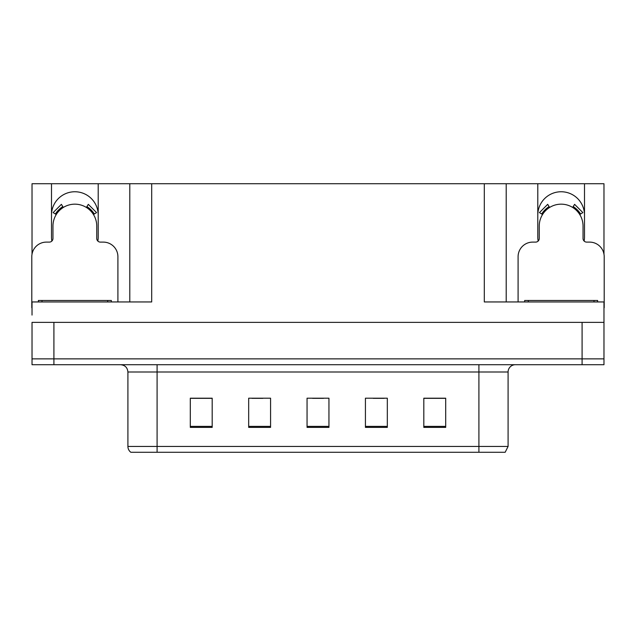 <?xml version="1.0" encoding="UTF-8"?>
<svg xmlns="http://www.w3.org/2000/svg" width="636" height="636" viewBox="0 0 636 636"><rect width="100%" height="100%" fill="white"/><g stroke="black" fill="none" stroke-linecap="round" stroke-linejoin="round"><path stroke-width="0.95" d="M584.142 241.076A23.349 23.349 0 0 0 584.5 236.997L584.5 183.732L603.977 183.732L603.977 254.185M97.849 241.076A23.349 23.349 0 0 0 98.206 236.997L98.206 183.732L129.8 183.732L129.8 301.949M51.5 215.111A23.349 23.349 0 0 1 74.857 191.754A23.349 23.349 0 0 1 98.206 215.111M129.8 183.732L484.306 183.732L484.306 301.949L603.977 301.949L603.977 322.38L32.023 322.38L32.023 358.863L53.909 358.863L32.023 358.863L32.023 364.706L53.909 364.706L53.909 358.863L582.091 358.863L53.909 358.863L53.909 322.38M32.023 315.082L32.023 301.949L151.694 301.949L151.694 183.732M51.858 241.076A23.349 23.349 0 0 1 51.5 236.997L51.5 183.732L32.023 183.732L32.023 254.185M53.909 364.706L603.977 364.706L603.977 358.863L582.091 358.863L603.977 358.863L603.977 315.082M484.306 183.732L506.2 183.732L506.2 301.949L506.2 183.732L537.794 183.732L537.794 236.997A23.349 23.349 0 0 0 538.151 241.076M584.5 183.732L537.794 183.732M51.5 183.732L98.206 183.732M584.5 215.111A23.349 23.349 0 0 0 561.143 191.754A23.349 23.349 0 0 0 537.794 215.111M508.092 446.432L505.175 452.268L478.908 452.268L478.908 446.432L508.092 446.432L508.092 371.996A7.298 7.298 0 0 1 515.391 364.706M478.908 452.268L130.825 452.268A7.298 7.298 0 0 1 127.908 446.432L127.908 371.996C127.47 367.568 125.038 365.136 120.609 364.706M445.701 427.384L445.701 398.2L423.815 398.2L423.815 427.384L445.701 427.384M387.324 427.384L387.324 398.2L365.43 398.2L365.43 427.384L387.324 427.384M212.185 427.384L212.185 398.2L190.299 398.2L190.299 427.384L212.185 427.384M270.57 427.384L270.57 398.2L248.676 398.2L248.676 427.384L270.57 427.384M328.947 427.384L328.947 398.2L307.053 398.2L307.053 427.384L328.947 427.384M127.908 446.432L157.092 446.432L157.092 452.268L147.377 452.268M423.815 398.343L444.826 398.343M433.879 398.343L424.617 398.343M251.959 398.343L262.906 398.343M211.534 398.343L202.264 398.343M191.317 398.343L212.185 398.343M373.237 398.343L384.184 398.343M312.602 398.343L323.549 398.343M117.906 301.949L117.906 256.705A14.596 14.596 0 0 0 103.31 242.109L100.393 242.109A3.649 3.649 0 0 1 96.744 238.46L96.744 226.05A21.894 21.894 0 0 0 74.857 204.164A21.894 21.894 0 0 0 52.963 226.05L52.963 238.46A3.649 3.649 0 0 1 49.314 242.109L46.396 242.109A14.596 14.596 0 0 0 31.8 256.705L31.8 307.784A14.596 14.596 0 0 1 32.023 307.784M86.385 207.447L88.309 204.347L96.561 212.599L93.46 214.523M56.246 214.523L53.146 212.599L61.398 204.347L63.322 207.447M603.977 307.784A14.596 14.596 0 0 1 604.2 307.784L604.2 256.705A14.596 14.596 0 0 0 589.604 242.109L586.686 242.109A3.649 3.649 0 0 1 583.037 238.46L583.037 226.05A21.894 21.894 0 0 0 561.143 204.164A21.894 21.894 0 0 0 539.256 226.05L539.256 238.46A3.649 3.649 0 0 1 535.607 242.109L532.69 242.109A14.596 14.596 0 0 0 518.094 256.705L518.094 301.949M572.678 207.447L574.602 204.347L582.854 212.599L579.754 214.523M542.54 214.523L539.439 212.599L547.691 204.347L549.615 207.447M38.367 301.949L38.367 300.486L111.34 300.486L111.34 301.949M524.66 301.949L524.66 300.486L597.633 300.486L597.633 301.949M582.091 322.38L582.091 364.706M478.908 364.706L478.908 371.996L127.908 371.996M508.092 371.996L478.908 371.996L478.908 446.432L157.092 446.432L157.092 364.706M328.947 426.374L307.053 426.374M270.57 426.374L248.676 426.374M212.185 426.374L190.299 426.374M387.324 426.374L365.43 426.374M445.701 426.374L423.815 426.374M94.295 214.006A22.872 22.872 0 0 0 86.901 206.613M62.805 206.613A22.872 22.872 0 0 0 55.412 214.006M93.667 214.396A22.133 22.133 0 0 0 86.512 207.241M63.195 207.241A22.133 22.133 0 0 0 56.04 214.396M580.588 214.006A22.872 22.872 0 0 0 573.195 206.613M549.099 206.613A22.872 22.872 0 0 0 541.705 214.006M579.96 214.396A22.133 22.133 0 0 0 572.805 207.241M549.488 207.241A22.133 22.133 0 0 0 542.333 214.396M107.691 300.486L107.691 301.949M42.016 300.486L42.016 301.949M593.984 300.486L593.984 301.949M528.309 300.486L528.309 301.949"/></g></svg>
